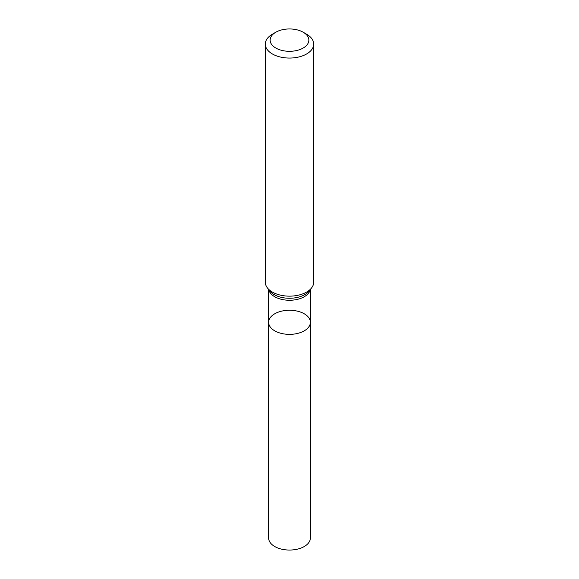 <?xml version="1.0" encoding="UTF-8"?>
<svg xmlns="http://www.w3.org/2000/svg" width="579" height="579" viewBox="0 0 579 579"><rect width="100%" height="100%" fill="white"/><g stroke="black" fill="none" stroke-linecap="round" stroke-linejoin="round"><path stroke-width="0.87" d="M265.291 44.084L265.291 282.183A24.209 13.976 -0 0 0 267.397 287.886A24.209 13.976 -0 0 0 306.617 292.062A24.209 13.976 -0 0 0 311.603 287.886A24.209 13.976 -0 0 0 313.709 282.183L313.709 44.084A24.209 13.976 180 0 1 306.617 53.97A24.209 13.976 180 0 1 280.236 56.995A24.209 13.976 180 0 1 265.291 44.084A24.209 13.976 180 0 1 272.383 34.204L275.807 32.229A19.368 11.182 180 0 1 303.193 32.229A19.368 11.182 180 0 1 303.193 48.035A19.368 11.182 180 0 1 275.807 48.035A19.368 11.182 180 0 1 275.807 32.229M303.193 32.229L306.617 34.204A24.209 13.976 180 0 1 313.709 44.084M310.38 322.308A20.88 12.058 180 0 1 304.264 330.833A20.88 12.058 180 0 1 281.51 333.446A20.88 12.058 180 0 1 268.62 322.308A20.88 12.058 180 0 1 274.736 313.789A20.88 12.058 180 0 1 297.49 311.176A20.88 12.058 180 0 1 310.38 322.308A20.88 12.058 180 0 1 289.5 334.365A20.88 12.058 180 0 1 268.62 322.308L268.62 537.992A20.88 12.058 180 0 0 289.5 550.05A20.88 12.058 180 0 0 310.38 537.992L310.38 289.464M310.228 289.652A20.88 12.058 180 0 1 304.264 296.738A20.88 12.058 180 0 1 282.682 299.604A20.88 12.058 180 0 1 268.772 289.652M311.603 287.886L309.302 290.853A21.691 12.521 180 0 1 304.836 294.595A21.691 12.521 180 0 1 269.698 290.853L267.397 287.886M268.62 289.464L268.62 322.308"/></g></svg>
